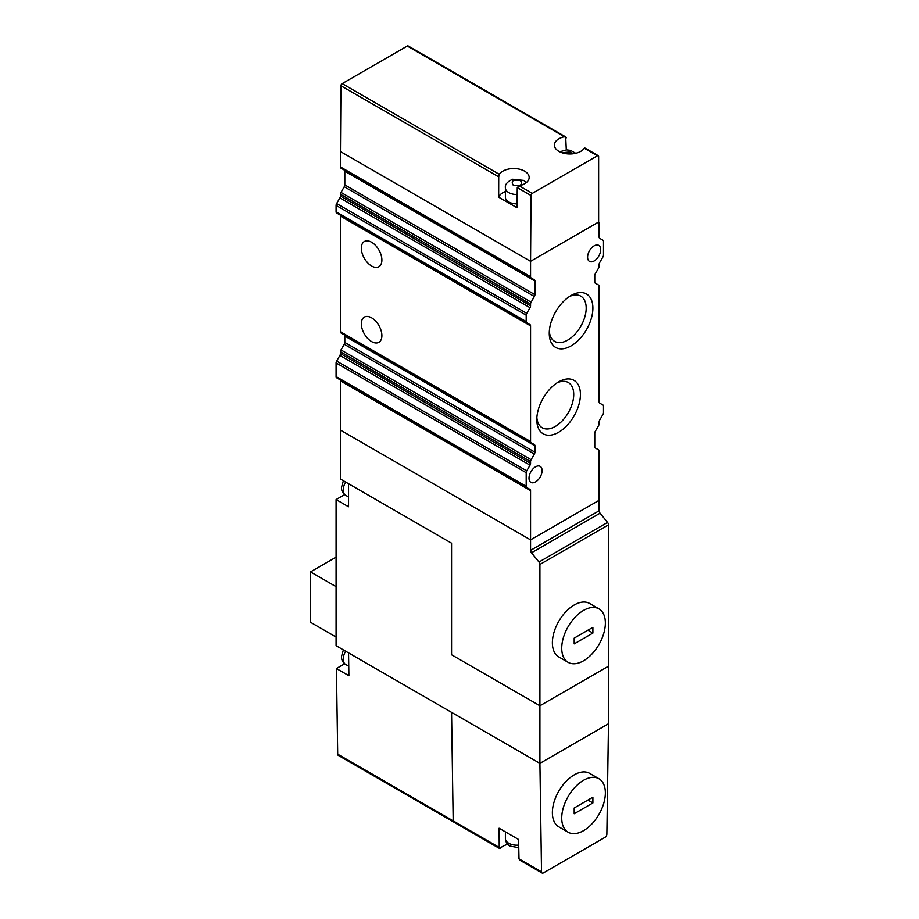 <?xml version="1.0" encoding="UTF-8"?>
<svg xmlns="http://www.w3.org/2000/svg" width="919" height="919" viewBox="0 0 919 919"><rect width="100%" height="100%" fill="white"/><g stroke="black" fill="none" stroke-linecap="round" stroke-linejoin="round"><path stroke-width="1.38" d="M519.005 858.874L519.786 860.184L542.084 873.05A2.642 1.528 -60 0 0 543.405 872.924L604.989 837.358A2.642 1.528 -60 0 0 606.862 834.165L608.481 723.804A2.642 1.528 120 0 0 608.481 723.781A2.642 1.528 120 0 0 608.481 723.758L539.913 763.367L541.532 871.878L519.005 858.874L518.58 839.484L499.086 828.226L499.235 847.456L453.182 820.862A2.642 1.528 120 0 0 453.733 822.045L499.545 848.49M337.698 754.189L453.182 820.862L451.562 712.363L348.542 652.881L348.887 675.718L336.423 668.527L337.698 754.189A2.642 1.528 120 0 0 338.249 755.372L453.733 822.045A2.642 1.528 120 0 1 453.182 820.862L451.562 712.363L539.913 763.367L336.078 645.689L336.078 499.568L348.542 506.771L348.542 483.739L451.562 543.209L451.562 654.776L539.913 705.781L539.913 763.367L608.481 723.781L608.481 666.195L539.913 705.781L539.913 564.45A2.642 1.528 -120 0 0 538.971 562.037L607.539 522.44A2.642 1.528 60 0 1 608.481 524.864L539.913 564.45M344.648 663.771L336.423 668.527M532.296 193.381L519.166 185.799L517.259 187.568L531.044 195.529A1.758 1.022 -60 0 1 532.296 193.381L597.384 155.805A1.758 1.022 -60 0 1 598.269 155.713A1.758 1.022 -60 0 1 598.625 156.517L598.625 222.019L530.562 261.318L340.444 151.555A2.642 1.528 -60 0 1 340.444 151.543L530.562 261.318L531.044 195.529M566.288 149.9L565.702 136.92L408.151 45.95A1.758 1.022 120 0 0 407.266 46.042L342.178 83.618A1.758 1.022 120 0 0 340.926 85.766L498.718 176.862L498.661 197.16L517.018 207.763L517.259 187.568M519.166 185.799A15.428 8.903 0 0 0 529.16 177.47A15.428 8.903 0 0 0 524.634 171.164A15.428 8.903 0 0 0 499.293 174.323L342.178 83.618M584.852 148.568L597.384 155.805M407.266 46.042L564.381 136.747A15.428 8.903 0 0 0 554.41 145.076A15.428 8.903 0 0 0 567.057 153.841A15.428 8.903 0 0 0 584.266 148.223M564.381 136.747L566.288 137.85M340.926 85.766L340.444 151.543M498.718 176.862L499.293 174.323M505.393 191.566A15.428 8.903 0 0 0 498.661 197.16M517.064 203.88A11.465 6.617 180 0 1 505.393 197.263L505.393 187.901A11.465 6.617 180 0 0 508.747 192.588A11.465 6.617 180 0 0 517.179 194.518M316.756 625.896L336.078 637.051L310.519 622.289L310.519 571.905L336.078 557.155M336.078 586.667L310.519 571.905M344.648 494.617L336.078 499.568M608.481 524.864L608.481 666.195L539.913 705.781L451.562 654.776L451.562 543.209L340.444 479.052L340.444 430.115L530.562 539.878L340.444 430.115L340.444 380.891A2.642 1.528 120 0 0 339.892 379.685L530.01 489.448A2.642 1.528 -60 0 1 530.562 490.654L340.444 380.891M599.131 510.769A2.642 1.528 -120 0 0 600.073 513.181L531.504 552.779A2.642 1.528 60 0 1 530.562 550.355L599.131 510.769L599.131 500.292L530.562 539.878L530.562 490.654M600.073 513.181L607.539 522.44M531.504 552.779L538.971 562.037M530.562 550.355L530.562 539.878L599.131 500.292L599.131 451.068A2.642 1.528 120 0 0 598.579 449.862L595.317 447.967A2.642 1.528 -60 0 1 594.765 446.76L594.765 433.113A2.642 1.528 -60 0 1 595.317 431.275L598.579 425.612A2.642 1.528 120 0 0 599.131 423.762L599.131 421.959A2.642 1.528 -60 0 1 599.682 420.109L602.944 414.458A2.642 1.528 120 0 0 603.496 412.608L603.496 406.221A2.642 1.528 120 0 0 602.944 405.015L599.682 403.131A2.642 1.528 -60 0 1 599.131 401.913L599.131 286.28A2.642 1.528 120 0 0 598.579 285.062L595.317 283.178A2.642 1.528 -60 0 1 594.765 281.972L594.765 275.585A2.642 1.528 -60 0 1 595.317 273.736L598.579 268.084A2.642 1.528 120 0 0 599.131 266.234L599.131 264.431A2.642 1.528 -60 0 1 599.682 262.581L602.944 256.918A2.642 1.528 120 0 0 603.496 255.08L603.496 241.433A2.642 1.528 120 0 0 602.944 240.227L599.682 238.331A2.642 1.528 -60 0 1 599.131 237.125L599.131 223.202A2.642 1.528 120 0 0 598.625 222.019L530.562 261.318L340.444 151.555A2.642 1.528 -60 0 1 340.444 151.555L340.444 166.948L530.562 276.711L530.562 261.329A2.642 1.528 120 0 0 530.562 261.329L340.444 151.566M568.114 662.323L558.763 656.924A30.855 17.817 -60 0 1 554.042 632.203A30.855 17.817 -60 0 1 574.191 605.012A30.855 17.817 -60 0 1 589.619 603.484L598.97 608.883A30.855 17.817 -60 0 1 603.703 633.616A30.855 17.817 -60 0 1 583.542 660.795A30.855 17.817 -60 0 1 568.114 662.323A30.855 17.817 -60 0 1 563.393 637.602A30.855 17.817 -60 0 1 583.542 610.411A30.855 17.817 -60 0 1 598.97 608.883M574.191 643.886L574.191 638.131L592.893 627.332L592.893 633.088L574.191 643.886M587.907 630.204L592.893 633.088M535.547 481.935A9.259 5.342 120 0 0 541.59 473.779A9.259 5.342 120 0 0 540.177 466.358A9.259 5.342 120 0 0 535.547 466.818A9.259 5.342 120 0 0 529.505 474.974A9.259 5.342 120 0 0 530.918 482.395A9.259 5.342 120 0 0 535.547 481.935M594.145 260.962A9.259 5.342 120 0 0 600.187 252.805A9.259 5.342 120 0 0 598.774 245.384A9.259 5.342 120 0 0 594.145 245.844A9.259 5.342 120 0 0 588.091 254A9.259 5.342 120 0 0 589.516 261.421A9.259 5.342 120 0 0 594.145 260.962M558.614 381.89L558.614 381.89A30.855 17.817 120 0 0 536.799 419.673A30.855 17.817 120 0 0 558.614 432.275A30.855 17.817 120 0 0 580.429 394.481A30.855 17.817 120 0 0 558.614 381.89M536.868 417.617A26.111 15.072 120 0 0 542.199 427.749A26.111 15.072 120 0 0 555.26 426.462A26.111 15.072 120 0 0 572.319 403.452A26.111 15.072 120 0 0 568.31 382.522A26.111 15.072 120 0 0 556.868 382.97M549.332 331.242A26.111 15.072 120 0 0 554.674 341.386A26.111 15.072 120 0 0 567.724 340.087A26.111 15.072 120 0 0 586.184 308.106A26.111 15.072 120 0 0 580.785 296.159A26.111 15.072 120 0 0 569.332 296.596M549.263 333.298A30.855 17.817 120 0 0 571.078 345.9A30.855 17.817 120 0 0 592.893 308.106A30.855 17.817 120 0 0 571.078 295.516A30.855 17.817 120 0 0 549.263 333.298M371.609 317.825A14.543 8.397 -120 0 0 364.338 317.101A14.543 8.397 -120 0 0 362.109 328.761A14.543 8.397 -120 0 0 371.609 341.581A14.543 8.397 -120 0 0 378.881 342.293A14.543 8.397 -120 0 0 381.109 330.645A14.543 8.397 -120 0 0 371.609 317.825M371.609 242.248A14.543 8.397 -120 0 0 364.338 241.525A14.543 8.397 -120 0 0 362.109 253.184A14.543 8.397 -120 0 0 371.609 266.005A14.543 8.397 -120 0 0 378.881 266.717A14.543 8.397 -120 0 0 381.109 255.068A14.543 8.397 -120 0 0 371.609 242.248M530.562 276.711A2.642 1.528 120 0 0 531.113 277.917L534.376 279.813A2.642 1.528 -60 0 1 534.927 281.019L344.809 171.256L344.809 184.903L534.927 294.666L534.927 281.019M534.927 294.666A2.642 1.528 -60 0 1 534.376 296.515L531.113 302.167A2.642 1.528 120 0 0 530.562 304.017L530.562 305.82A2.642 1.528 -60 0 1 530.01 307.67L526.748 313.333A2.642 1.528 120 0 0 526.196 315.171L526.196 321.558A2.642 1.528 120 0 0 526.748 322.764L530.01 324.66A2.642 1.528 -60 0 1 530.562 325.866L340.444 216.103L340.444 331.736L530.562 441.499L530.562 325.866M530.562 441.499A2.642 1.528 120 0 0 531.113 442.717L534.376 444.601A2.642 1.528 -60 0 1 534.927 445.807L534.927 452.194A2.642 1.528 -60 0 1 534.376 454.043L531.113 459.695A2.642 1.528 120 0 0 530.562 461.545L530.562 463.36A2.642 1.528 -60 0 1 530.01 465.198L526.748 470.861A2.642 1.528 120 0 0 526.196 472.699L336.078 362.936L336.078 376.583L526.196 486.346L526.196 472.699M526.196 486.346A2.642 1.528 120 0 0 526.748 487.564L530.01 489.448M336.63 377.789L526.748 487.564L336.63 377.789A2.642 1.528 -60 0 1 336.078 376.583M336.078 362.936A2.642 1.528 -60 0 1 336.63 361.098L339.892 355.435A2.642 1.528 120 0 0 340.444 353.585L340.444 351.782A2.642 1.528 -60 0 1 340.983 349.932L344.257 344.28A2.642 1.528 120 0 0 344.809 342.431L344.809 336.044A2.642 1.528 120 0 0 344.257 334.838L534.376 444.601M340.983 332.954L531.113 442.717L340.983 332.954A2.642 1.528 -60 0 1 340.444 331.736M340.444 216.103A2.642 1.528 120 0 0 339.892 214.885L530.01 324.66M336.63 213.001L526.748 322.764L336.63 213.001A2.642 1.528 -60 0 1 336.078 211.795L336.078 205.408A2.642 1.528 -60 0 1 336.63 203.558L339.892 197.907A2.642 1.528 120 0 0 340.444 196.057L340.444 194.254A2.642 1.528 -60 0 1 340.983 192.404L344.257 186.741A2.642 1.528 120 0 0 344.809 184.903M344.809 171.256A2.642 1.528 120 0 0 344.257 170.038L534.376 279.813M340.983 168.154L531.113 277.917L340.983 168.154A2.642 1.528 -60 0 1 340.444 166.948M542.084 873.05A2.642 1.528 -60 0 1 541.532 871.878M500.43 848.111L499.235 847.456L500.43 848.111A15.428 8.903 180 0 1 507.828 844.389M568.114 832.2L558.763 826.801A30.855 17.817 -60 0 1 554.042 802.069A30.855 17.817 -60 0 1 574.191 774.889A30.855 17.817 -60 0 1 589.619 773.361L598.97 778.761A30.855 17.817 -60 0 1 603.703 803.482A30.855 17.817 -60 0 1 583.542 830.673A30.855 17.817 -60 0 1 568.114 832.2A30.855 17.817 -60 0 1 563.393 807.468A30.855 17.817 -60 0 1 583.542 780.288A30.855 17.817 -60 0 1 598.97 778.761M574.191 813.752L574.191 807.996L592.893 797.198L592.893 802.953L574.191 813.752M587.907 800.081L592.893 802.953M345.624 651.192A11.465 6.617 120 0 0 343.246 659.187A11.465 6.617 120 0 0 345.624 664.426L348.749 666.229M561.968 152.738L570.458 151.911L571.997 153.898M520.591 180.71C522.922 184.926 520.418 186.373 513.112 185.029C510.78 180.802 513.273 179.366 520.591 180.71M345.624 482.05A11.465 6.617 120 0 0 343.246 490.034A11.465 6.617 120 0 0 345.624 495.284L348.542 496.972M336.63 361.098L526.748 470.861M530.01 465.198L339.892 355.435M340.444 353.585L530.562 463.36M530.562 461.545L340.444 351.782M340.983 349.932L531.113 459.695M534.376 454.043L344.257 344.28M344.809 342.431L534.927 452.194M534.927 445.807L344.809 336.044M336.078 211.795L526.196 321.558M526.196 315.171L336.078 205.408M336.63 203.558L526.748 313.333M530.01 307.67L339.892 197.907M340.444 196.057L530.562 305.82M530.562 304.017L340.444 194.254M340.983 192.404L531.113 302.167M534.376 296.515L344.257 186.741M505.393 831.867L505.393 838.587A11.465 6.617 0 0 0 508.747 843.263A11.465 6.617 0 0 0 518.695 845.112M345.624 664.426C342.867 662.668 341.477 660.083 341.443 656.66L343.361 649.894M575.742 153.301L570.446 150.36L566.713 149.889L559.637 151.761M505.393 187.901C504.864 184.524 507.322 181.64 512.733 179.251L523.669 180.4L526.334 182.605M584.702 147.879L598.269 155.713M345.624 495.284C342.867 493.526 341.477 490.93 341.443 487.518L343.361 480.74M518.753 847.686L510.022 846.089C507.081 844.354 505.53 841.85 505.393 838.587"/></g></svg>
